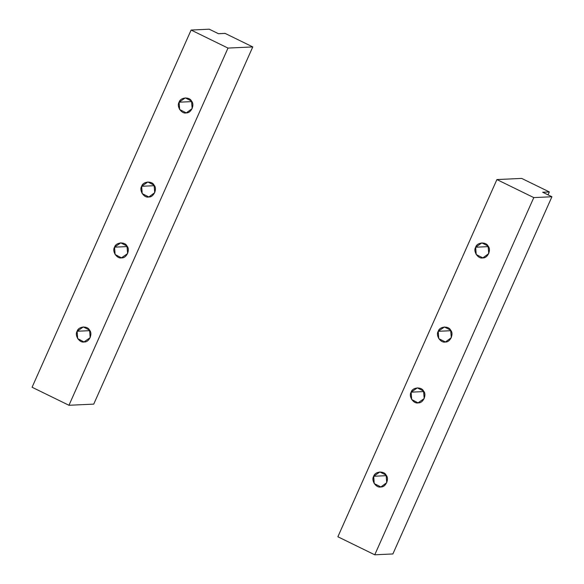 <?xml version="1.0" encoding="UTF-8"?>
<svg xmlns="http://www.w3.org/2000/svg" width="584" height="584" viewBox="0 0 584 584"><rect width="100%" height="100%" fill="white"/><g stroke="black" fill="none" stroke-linecap="round" stroke-linejoin="round"><path stroke-width="0.88" d="M488.414 246.616L475.675 247.207L476.208 254.536L482.851 257.894L488.742 253.595L488.1 246.105L481.858 242.893L475.675 247.207L488.414 246.616M450.972 330.705L438.234 331.303L438.766 338.632L445.409 341.99L451.301 337.691L450.658 330.201L444.417 326.989L438.234 331.303L450.972 330.705M423.867 391.572L411.136 392.171L411.669 399.5L418.02 402.88L424.196 398.558L423.561 391.068L417.312 387.856L411.136 392.171L423.867 391.572M386.433 475.668L373.694 476.267L374.227 483.596L380.87 486.954L386.754 482.654L386.119 475.157L379.877 471.945L373.694 476.267L386.433 475.668M392.886 553.953L374.753 554.8L337.873 536.769L496.904 179.573L533.783 197.604L374.753 554.8L392.886 553.953L551.916 196.75L392.886 553.953M542.697 192.246L551.916 196.75L533.783 197.604L551.916 196.75L542.697 192.246L549.34 191.932L521.68 178.412L496.904 179.573L521.68 178.412L549.34 191.932L542.697 192.246M548.04 194.859L549.34 191.932L548.04 194.859M496.904 179.573L337.873 536.769L374.753 554.8L533.783 197.604L496.904 179.573M373.694 476.267C374.935 471.339 384.06 470.529 386.119 475.157C389.586 478.763 385.732 487.421 380.87 486.954C376.162 488.275 370.891 480.428 373.694 476.267M411.136 392.171C412.377 387.243 421.502 386.433 423.561 391.068C427.028 394.667 423.174 403.332 418.305 402.858C413.596 404.179 408.333 396.332 411.136 392.171M438.234 331.303C439.475 326.376 448.6 325.565 450.658 330.201C454.126 333.8 450.271 342.465 445.409 341.99C440.701 343.312 435.43 335.464 438.234 331.303M475.675 247.207C476.916 242.287 486.041 241.469 488.1 246.105C491.567 249.704 487.713 258.369 482.851 257.894C478.143 259.223 472.872 251.368 475.675 247.207M191.844 101.601L179.105 102.2L179.638 109.529L186.281 112.887L192.165 108.587L191.53 101.09L185.289 97.878L179.105 102.2L191.844 101.601M154.402 185.697L141.664 186.289L142.197 193.618L148.84 196.976L154.731 192.676L154.088 185.186L147.847 181.974L141.664 186.289L154.402 185.697M127.297 246.565L114.566 247.163L115.099 254.485L121.45 257.865L127.626 253.544L126.991 246.054L120.742 242.842L114.566 247.163L127.297 246.565M89.863 330.654L77.124 331.252L77.657 338.581L84.008 341.961L90.184 337.64L89.549 330.15L83.308 326.938L77.124 331.252L89.863 330.654M225.11 33.398L218.467 33.711L209.247 29.2L191.114 30.047L227.994 48.085L252.77 46.924L225.11 33.398L252.77 46.924L93.739 404.121L68.963 405.281L32.084 387.25L191.114 30.047L209.247 29.2L218.467 33.711L225.11 33.398M93.739 404.121L252.77 46.924L227.994 48.085L68.963 405.281L93.739 404.121M68.963 405.281L227.994 48.085L191.114 30.047L32.084 387.25L68.963 405.281M77.124 331.252C78.365 326.325 87.49 325.514 89.549 330.15C93.017 333.749 89.162 342.414 84.293 341.939C79.585 343.268 74.321 335.413 77.124 331.252M114.566 247.163C115.807 242.236 124.932 241.418 126.991 246.054C130.458 249.653 126.604 258.318 121.735 257.843C117.026 259.172 111.763 251.317 114.566 247.163M141.664 186.289C142.905 181.368 152.03 180.551 154.088 185.186C157.556 188.785 153.702 197.45 148.84 196.976C144.131 198.304 138.861 190.45 141.664 186.289M179.105 102.2C180.346 97.272 189.471 96.462 191.53 101.09C194.998 104.697 191.143 113.354 186.281 112.887C181.573 114.208 176.302 106.361 179.105 102.2"/></g></svg>
